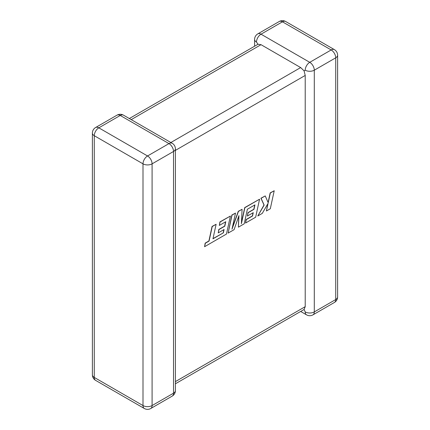 <?xml version="1.0" encoding="UTF-8"?>
<svg xmlns="http://www.w3.org/2000/svg" width="430" height="430" viewBox="0 0 430 430"><rect width="100%" height="100%" fill="white"/><g stroke="black" fill="none" stroke-linecap="round" stroke-linejoin="round"><path stroke-width="0.64" d="M305.214 70.192A6.423 3.709 -60 0 1 309.756 62.323L331.181 49.95L282.451 21.817L261.026 34.19L309.756 62.323A6.423 3.709 -120 0 1 314.298 70.192L314.298 311.911L335.728 299.538L335.728 57.819L314.298 70.192A6.423 3.709 0 0 1 305.214 70.192L304.08 70.848L305.214 75.438L175.402 150.387M254.598 46.22L254.598 39.436A6.423 3.709 180 0 0 256.479 42.059L258.011 44.247L261.026 44.682L300.667 67.569L304.08 70.848M300.667 311.46L306.542 314.851A6.423 3.709 -60 0 1 305.214 311.911L304.08 309.487L175.402 383.78M175.402 381.609L305.214 306.665L304.08 309.487M305.214 306.665L305.214 75.438M223.347 232.867L212.952 238.822L216.118 224.288L212.232 226.535L209.066 241.069L205.336 243.224L204.578 246.702L226.47 234.06L230.394 216.048L220.09 221.998L219.354 225.417L225.772 221.713L224.804 226.185L218.951 229.561L218.23 232.888L224.084 229.507L223.347 232.867L212.995 238.612M216.118 224.288L212.071 226.438L208.905 240.972L205.174 243.127L204.578 246.702M230.394 216.048L219.929 221.901L219.354 225.417M225.567 221.832L224.643 226.089L218.795 229.47L218.23 232.888M223.879 229.631L223.186 232.77M238.403 227.169L244.213 223.815L247.384 209.233L254.947 204.868L253.979 209.34L248.126 212.716L247.406 216.043L253.259 212.667L252.523 216.021L246.309 219.606L245.573 223.03L255.646 217.214L259.57 199.203L244.88 207.685L241.391 223.718L242.074 209.302L238.435 211.404L231.996 229.206L235.5 213.097L232.033 215.097L228.115 233.108L234.097 229.658L238.929 215.618L238.403 227.169L238.736 216.166M228.115 233.108L231.872 215.005L235.5 213.097M254.737 204.986L253.818 209.249L247.965 212.624L247.406 216.043M253.055 212.785L252.362 215.93L246.148 219.515L245.573 223.03M259.57 199.203L244.718 207.593L241.445 222.654M242.074 209.302L238.279 211.307L232.291 227.862M274.216 190.748L270.336 192.984L268.212 202.761L265.24 195.924L261.091 198.321L264.16 205.099L257.796 215.973L262.284 213.382L268.078 203.32L266.412 211.001L270.298 208.754L274.216 190.748L270.174 192.893L268.094 202.482M265.24 195.924L260.935 198.23L264.004 205.008L257.796 215.973M267.788 203.825L266.412 211.001M261.026 44.682L131.214 119.626M170.855 142.518L300.667 67.569M120.244 115.466L98.819 127.839L147.549 155.972L168.974 143.604L120.244 115.466A6.423 3.709 -120 0 0 117.035 115.149A6.423 6.423 0 0 1 123.458 115.149A6.423 3.709 120 0 0 120.244 115.466M173.521 151.473L152.091 163.841L152.091 405.56L173.521 393.187L173.521 151.473A6.423 3.709 -0 0 0 175.402 148.85A6.423 6.423 0 0 0 172.188 143.281A6.423 3.709 120 0 0 168.974 143.604A6.423 3.709 -120 0 1 173.521 151.473M95.605 380.367A6.423 3.709 120 0 1 94.272 377.427L143.002 405.56L143.002 163.841L94.272 135.708L94.272 377.427A6.423 3.709 180 0 1 92.391 374.804A6.423 6.423 0 0 0 95.605 380.367L144.335 408.5A6.423 6.423 0 0 0 150.758 408.5A6.423 3.709 -120 0 0 152.091 405.56A6.423 3.709 0 0 1 143.002 405.56A6.423 3.709 120 0 0 144.335 408.5M337.609 296.915A6.423 3.709 180 0 1 335.728 299.538A6.423 3.709 -120 0 1 334.395 302.478A6.423 6.423 0 0 0 337.609 296.915L337.609 55.196A6.423 6.423 0 0 0 334.395 49.633A6.423 3.709 -60 0 0 331.181 49.95A6.423 3.709 -120 0 1 335.728 57.819A6.423 3.709 0 0 0 337.609 55.196M306.542 314.851A6.423 6.423 0 0 0 312.965 314.851A6.423 3.709 -120 0 0 314.298 311.911A6.423 3.709 180 0 1 305.214 311.911M285.665 21.5A6.423 6.423 0 0 0 279.242 21.5A6.423 3.709 -120 0 1 282.451 21.817A6.423 3.709 -60 0 1 285.665 21.5L334.395 49.633M256.479 42.059A6.423 3.709 -60 0 1 261.026 34.19A6.423 3.709 -120 0 0 257.812 33.873L279.242 21.5M95.605 127.522A6.423 6.423 0 0 0 92.391 133.085A6.423 3.709 0 0 0 94.272 135.708A6.423 3.709 120 0 1 98.819 127.839A6.423 3.709 -120 0 0 95.605 127.522L117.035 115.149M175.402 390.564A6.423 3.709 180 0 1 173.521 393.187A6.423 3.709 -120 0 1 172.188 396.127A6.423 6.423 0 0 0 175.402 390.564L175.402 148.85M147.549 155.972A6.423 3.709 120 0 0 143.002 163.841A6.423 3.709 180 0 0 152.091 163.841A6.423 3.709 -120 0 0 147.549 155.972M312.965 314.851L334.395 302.478M257.812 33.873A6.423 6.423 0 0 0 254.598 39.436M92.391 133.085L92.391 374.804M123.458 115.149L172.188 143.281M150.758 408.5L172.188 396.127M258.011 44.247L129.333 118.54"/></g></svg>
